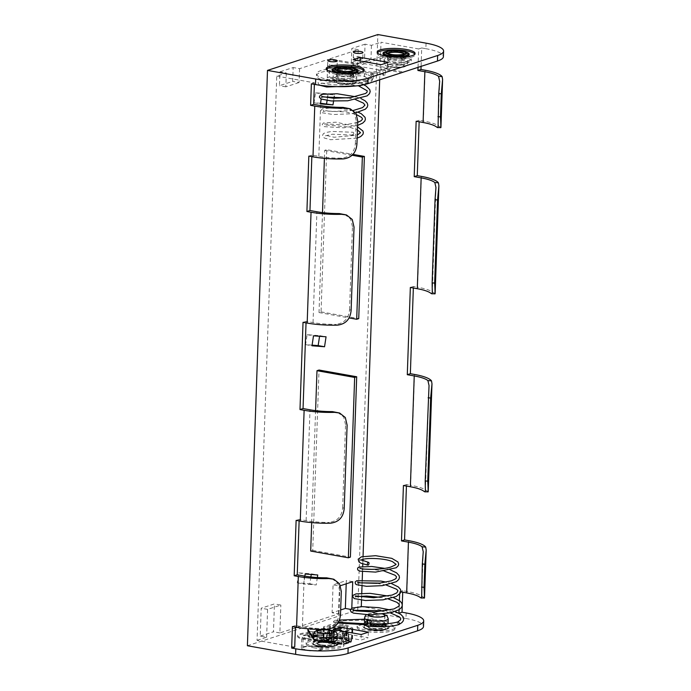 <?xml version="1.0" encoding="UTF-8"?>
<svg xmlns="http://www.w3.org/2000/svg" width="691" height="691" viewBox="0 0 691 691"><rect width="100%" height="100%" fill="white"/><g stroke="black" fill="none" stroke-linecap="round" stroke-linejoin="round"><path stroke-width="0.52" stroke-dasharray="3.46 2.59" d="M320.65 644.729A8.301 1.892 -178 0 1 316.815 642.984A8.301 1.892 -178 0 1 321.151 641.481A8.301 1.892 -178 0 1 329.572 641.827A8.301 1.892 -178 0 1 333.408 643.563A8.301 1.892 -178 0 1 329.071 645.074A8.301 1.892 -178 0 1 320.65 644.729A8.301 1.892 -178 0 1 316.815 642.984A8.301 1.892 -178 0 1 321.151 641.481A8.301 1.892 -178 0 1 329.572 641.827A8.301 1.892 -178 0 1 333.408 643.563A8.301 1.892 -178 0 1 329.071 645.074A8.301 1.892 -178 0 1 320.65 644.729M329.719 637.672A8.301 1.892 2 0 0 321.298 637.327A8.301 1.892 2 0 0 316.962 638.83A8.301 1.892 2 0 0 320.797 640.574A8.301 1.892 2 0 0 329.218 640.92A8.301 1.892 2 0 0 333.554 639.408A8.301 1.892 2 0 0 329.719 637.672A8.301 1.892 2 0 0 321.298 637.327A8.301 1.892 2 0 0 316.962 638.83A8.301 1.892 2 0 0 320.797 640.574A8.301 1.892 2 0 0 329.218 640.92A8.301 1.892 2 0 0 333.554 639.408A8.301 1.892 2 0 0 329.719 637.672M380.551 625.269A8.301 1.892 2 0 0 372.129 624.923A8.301 1.892 2 0 0 367.793 626.426A8.301 1.892 2 0 0 371.628 628.162A8.301 1.892 2 0 0 380.05 628.508A8.301 1.892 2 0 0 384.386 627.005A8.301 1.892 2 0 0 380.551 625.269A8.301 1.892 -178 0 1 384.386 627.005A8.301 1.892 -178 0 1 380.05 628.508A8.301 1.892 -178 0 1 371.628 628.162A8.301 1.892 -178 0 1 367.793 626.426A8.301 1.892 -178 0 1 372.129 624.923A8.301 1.892 -178 0 1 380.551 625.269M371.775 624.008A8.301 1.892 -178 0 1 367.94 622.271A8.301 1.892 -178 0 1 372.276 620.768A8.301 1.892 -178 0 1 380.698 621.114A8.301 1.892 -178 0 1 384.533 622.85A8.301 1.892 -178 0 1 380.197 624.353A8.301 1.892 -178 0 1 371.775 624.008A8.301 1.892 2 0 0 380.197 624.353A8.301 1.892 2 0 0 384.533 622.85A8.301 1.892 2 0 0 380.698 621.114A8.301 1.892 2 0 0 372.276 620.768A8.301 1.892 2 0 0 367.94 622.271A8.301 1.892 2 0 0 371.775 624.008M314.863 647.977A18.977 4.327 -178 0 1 306.096 643.995A18.977 4.327 -178 0 1 316.012 640.557A18.977 4.327 -178 0 1 335.256 641.352A18.977 4.327 -178 0 1 344.023 645.325A18.977 4.327 -178 0 1 334.116 648.763A18.977 4.327 -178 0 1 314.863 647.977M314.915 646.586A18.977 4.327 -178 0 1 306.148 642.613A18.977 4.327 -178 0 1 316.063 639.175A18.977 4.327 -178 0 1 335.308 639.961A18.977 4.327 -178 0 1 344.075 643.934A18.977 4.327 -178 0 1 334.159 647.381A18.977 4.327 -178 0 1 314.915 646.586M386.234 624.785A18.977 4.327 2 0 0 366.99 623.999A18.977 4.327 2 0 0 357.074 627.437A18.977 4.327 2 0 0 365.841 631.41A18.977 4.327 2 0 0 385.094 632.205A18.977 4.327 2 0 0 395.002 628.758A18.977 4.327 2 0 0 386.234 624.785M386.286 623.403A18.977 4.327 2 0 0 367.033 622.608A18.977 4.327 2 0 0 357.126 626.055A18.977 4.327 2 0 0 365.893 630.028A18.977 4.327 2 0 0 385.137 630.814A18.977 4.327 2 0 0 395.053 627.376A18.977 4.327 2 0 0 386.286 623.403M314.992 635.21A4.742 1.08 2 0 0 310.181 635.012A4.742 1.08 2 0 0 307.702 635.875A4.742 1.08 2 0 0 309.896 636.869A4.742 1.08 2 0 0 314.707 637.067A4.742 1.08 2 0 0 317.186 636.204A4.742 1.08 2 0 0 314.992 635.21A4.742 1.08 -178 0 1 317.186 636.204A4.742 1.08 -178 0 1 314.707 637.067A4.742 1.08 -178 0 1 309.896 636.869A4.742 1.08 -178 0 1 307.702 635.875A4.742 1.08 -178 0 1 310.181 635.012A4.742 1.08 -178 0 1 314.992 635.21M337.104 639.538A11.859 2.704 2 0 0 335.506 638.104L316.737 630.097A4.742 1.08 -178 0 1 317.376 630.667A4.742 1.08 -178 0 1 314.897 631.531A4.742 1.08 -178 0 1 310.086 631.332A4.742 1.08 -178 0 1 307.892 630.339A4.742 1.08 -178 0 1 310.371 629.475A4.742 1.08 -178 0 1 315.182 629.674A4.742 1.08 -178 0 1 317.376 630.667A4.742 1.08 -178 0 1 314.897 631.531A4.742 1.08 -178 0 1 310.086 631.332A4.742 1.08 -178 0 1 307.944 630.512M340.68 626.867A4.742 1.08 2 0 0 335.869 626.668A4.742 1.08 2 0 0 333.39 627.532A4.742 1.08 2 0 0 335.584 628.525A4.742 1.08 2 0 0 340.395 628.724A4.742 1.08 2 0 0 342.874 627.86A4.742 1.08 2 0 0 340.68 626.867A4.742 1.08 -178 0 1 342.874 627.86A4.742 1.08 -178 0 1 340.395 628.724A4.742 1.08 -178 0 1 335.584 628.525A4.742 1.08 -178 0 1 333.39 627.532A4.742 1.08 -178 0 1 335.869 626.668A4.742 1.08 -178 0 1 340.68 626.867M335.783 622.98A4.742 1.08 -178 0 1 333.589 621.986A4.742 1.08 -178 0 1 336.068 621.131A4.742 1.08 -178 0 1 340.879 621.33A4.742 1.08 -178 0 1 343.064 622.323A4.742 1.08 -178 0 1 340.594 623.178A4.742 1.08 -178 0 1 335.783 622.98M340.646 72.158A8.301 1.892 -178 0 1 336.811 70.422A8.301 1.892 -178 0 1 337.018 70.024A8.301 1.892 2 0 0 336.811 70.422A8.301 1.892 2 0 0 340.646 72.158A8.301 1.892 2 0 0 349.067 72.512A8.301 1.892 2 0 0 353.403 71A8.301 1.892 -178 0 1 349.067 72.512A8.301 1.892 -178 0 1 340.646 72.158M349.421 73.419A8.301 1.892 2 0 0 341 73.073A8.301 1.892 2 0 0 336.664 74.576A8.301 1.892 2 0 0 340.499 76.312A8.301 1.892 2 0 0 348.92 76.658A8.301 1.892 2 0 0 353.256 75.155A8.301 1.892 2 0 0 349.421 73.419A8.301 1.892 2 0 0 341 73.073A8.301 1.892 2 0 0 336.664 74.576A8.301 1.892 2 0 0 340.499 76.312A8.301 1.892 2 0 0 348.92 76.658A8.301 1.892 2 0 0 353.256 75.155A8.301 1.892 2 0 0 349.421 73.419M387.997 53.457A8.301 1.892 2 0 0 387.789 53.863A8.301 1.892 2 0 0 391.624 55.6A8.301 1.892 2 0 0 400.046 55.945A8.301 1.892 2 0 0 404.382 54.442A8.301 1.892 2 0 0 404.2 54.028A8.301 1.892 2 0 1 404.382 54.442A8.301 1.892 2 0 1 400.046 55.945A8.301 1.892 2 0 1 391.624 55.6A8.301 1.892 2 0 1 387.789 53.863A8.301 1.892 2 0 1 387.997 53.457M391.477 59.754A8.301 1.892 -178 0 1 387.642 58.018A8.301 1.892 -178 0 1 391.978 56.507A8.301 1.892 -178 0 1 400.4 56.861A8.301 1.892 -178 0 1 404.235 58.597A8.301 1.892 -178 0 1 399.899 60.1A8.301 1.892 -178 0 1 391.477 59.754A8.301 1.892 2 0 0 399.899 60.1A8.301 1.892 2 0 0 404.235 58.597A8.301 1.892 2 0 0 400.4 56.861A8.301 1.892 2 0 0 391.978 56.507A8.301 1.892 2 0 0 387.642 58.018A8.301 1.892 2 0 0 391.477 59.754M363.846 70.672A18.977 4.327 -178 0 1 364.071 71.372A18.977 4.327 -178 0 1 354.155 74.818A18.977 4.327 -178 0 1 334.91 74.023A18.977 4.327 -178 0 1 326.143 70.05A18.977 4.327 -178 0 1 326.411 69.368M377.39 52.801A18.977 4.327 2 0 0 377.122 53.492A18.977 4.327 2 0 0 385.889 57.465A18.977 4.327 2 0 0 405.133 58.251A18.977 4.327 2 0 0 415.049 54.814A18.977 4.327 2 0 0 414.825 54.114M329.788 67.07A4.742 1.08 -178 0 1 327.594 66.077A4.742 1.08 -178 0 1 330.073 65.222A4.742 1.08 -178 0 1 334.885 65.42A4.742 1.08 -178 0 1 337.078 66.414A4.742 1.08 -178 0 1 334.599 67.269A4.742 1.08 -178 0 1 329.788 67.07M355.485 58.726A4.742 1.08 -178 0 1 353.291 57.733A4.742 1.08 -178 0 1 355.77 56.878A4.742 1.08 -178 0 1 360.581 57.068A4.742 1.08 -178 0 1 362.775 58.061A4.742 1.08 -178 0 1 360.296 58.925A4.742 1.08 -178 0 1 355.485 58.726M440.798 127.861L440.366 127.438A37.953 8.655 2 0 0 423.35 121.003L419.204 120.26L419.152 121.797M413.348 288L413.399 286.471L417.545 287.214L421.415 176.395M406.429 486.058L406.481 484.521L410.627 485.263L414.496 374.444M424.369 598.294L423.937 597.862A37.953 8.655 -178 0 0 406.921 591.427L402.775 590.693L402.723 592.222M402.283 604.815L402.257 605.679M406.17 612.96L405.971 618.497L357.765 609.885L377.856 34.55M426.071 43.162L425.872 48.698L421.726 47.964L421.087 66.362M356.936 144.022L355.355 143.495C354.561 152.4 349.853 157.298 341.233 158.17A32.261 7.351 2 0 1 318.836 156.365L311.9 155.121L311.84 156.658M306.035 322.861L306.096 321.332L313.032 322.576A32.261 7.351 2 0 0 335.429 324.381L337.674 325.124M299.125 520.919L299.177 519.382L306.113 520.625A32.261 7.351 2 0 0 328.51 522.431L330.756 523.173M340.508 614.446L338.927 613.928C338.132 622.833 333.425 627.722 324.805 628.594A32.261 7.351 -178 0 1 302.408 626.789L295.472 625.554L295.411 627.082M294.72 647.078L257.043 640.35L276.754 76.096L286.316 72.987L279.924 71.838L279.44 85.693L292.69 81.383L293.174 67.537L279.924 71.838M314.37 84.354L314.422 82.825L276.754 76.096M379.687 79.811L381 42.229L418.668 48.957L418.029 67.355M361.514 600.203L361.618 597.361M361.661 596.1L361.756 593.249M362.015 585.942L362.11 583.1M362.127 582.668L362.231 579.827M362.516 571.673L362.697 566.404M362.784 563.899L362.887 560.928M362.939 559.356L363.043 556.41M398.897 613.193L362.248 606.646M400.823 591.885L399.718 591.686L399.631 594.139M399.407 600.557L399.268 604.478M399.225 605.817L399.087 609.687M434.993 294.072L434.561 293.649A37.953 8.655 2 0 0 417.545 287.214M428.075 492.13L427.643 491.698A37.953 8.655 2 0 0 410.627 485.263M344.619 214.34L350.587 218.909L352.453 226.588L354.034 227.106M351.132 310.233L349.551 309.706C348.756 318.611 344.049 323.5 335.429 324.381M349.551 309.706L352.453 226.588M344.213 508.282L342.632 507.755C341.846 516.661 337.13 521.558 328.51 522.431M342.632 507.755L345.535 424.637L347.115 425.155M337.709 412.389L343.669 416.958L345.535 424.637M338.927 613.928L339.739 590.848L341.311 591.366M331.905 578.6L337.864 583.169L339.739 590.848M314.422 82.825L311.365 83.818M418.668 48.957L421.726 47.964M329.262 77.003L366.93 83.732L403.691 72.011L385.509 68.763L385.293 74.766L357.316 69.765L357.523 63.762L329.892 58.83L329.262 77.003L327.223 77.66L364.891 84.397L401.652 72.676L383.462 69.428L380.914 70.249L352.937 65.256L355.485 64.427L327.854 59.486L299.574 68.677L293.174 67.537M320.538 103.261L314.042 102.76L315.545 92.801L328.104 93.777L327.698 96.49M327.508 97.716L327.085 100.523M247.395 645.74L357.765 609.885M260.222 636.1L273.472 631.79L274.448 603.908L261.189 608.218L260.222 636.1L266.614 637.24L257.043 640.35M297.009 627.368L338.495 613.884L332.095 612.744L340.663 609.963M346.208 583.817L346.329 580.561L333.071 584.862L332.095 612.744M365.055 44.181L351.805 48.491L351.322 62.337L364.572 58.035L365.055 44.181L371.456 45.33L381 42.229M310.864 576.976L309.836 583.8L297.277 582.824L298.788 572.856L311.339 573.832L311.244 574.471M312.09 345.146L305.595 344.636L307.106 334.677L319.657 335.653L319.562 336.292M317.35 577.546L316.228 584.94L303.677 583.964L304.861 576.139M310.691 551.055L312.729 550.39L319.026 370.03M311.684 522.612L315.597 410.644M322.507 212.595L319.017 312.539L321.056 311.883L326.722 149.697L353.015 154.387M324.407 158.351L324.684 150.353L326.722 149.697M329.892 58.83L358.197 49.631L357.713 63.477L351.322 62.337M327.223 77.66L327.854 59.486M299.574 68.677L299.091 82.523L292.69 81.383M286.316 72.987L285.832 86.833L299.091 82.523M266.614 637.24L267.59 609.358L280.84 605.057L274.448 603.908M295.385 627.894L279.872 632.93L280.84 605.057M338.495 613.884L339.471 586.011L333.071 584.862M340.456 585.692L339.471 586.011M360.616 606.698L351.745 609.583L351.797 608.192M371.456 45.33L370.972 59.176L357.713 63.477M321.859 94.486L321.168 99.089M323.664 94.071L334.504 94.917L334.271 96.446M333.995 98.269L333.572 101.085M319.017 312.539L349.059 317.912M324.684 150.353L352.185 155.268M312.729 550.39L350.397 557.119M321.056 311.883L358.733 318.611M351.745 609.583L350.484 609.358M279.872 632.93L273.472 631.79M267.59 609.358L261.189 608.218M352.721 581.701L346.329 580.561M340.171 632.731L333.036 635.046L361.022 640.047L368.156 637.733L340.171 632.731L340.24 630.762M405.971 618.497A37.953 8.655 -178 0 1 423.514 626.443M357.523 63.762L360.071 62.933L388.057 67.934L388.247 62.397M358.197 49.631L351.805 48.491M425.872 48.698A37.953 8.655 -178 0 1 443.406 56.653M385.509 68.763L388.057 67.934M285.832 86.833L279.44 85.693M370.972 59.176L364.572 58.035M295.472 625.554L292.414 626.547M399.718 591.686L402.775 590.693M357.316 69.765L355.278 70.43L383.255 75.423L383.462 69.428M355.278 70.43L355.485 64.427M366.93 83.732L364.891 84.397M311.339 573.832L317.739 574.981M309.836 583.8L316.228 584.94M297.277 582.824L303.677 583.964M298.788 572.856L305.18 574.005M315.545 92.801L321.946 93.941M328.104 93.777L334.504 94.917M314.042 102.76L320.434 103.9M319.657 335.653L326.057 336.793M305.595 344.636L311.995 345.776M307.106 334.677L313.498 335.817M348.333 108.176L354.293 112.745L356.159 120.415L357.739 120.942M355.355 143.495L356.159 120.415M299.177 519.382L296.119 520.375M406.481 484.521L403.423 485.514M306.096 321.332L303.029 322.326M311.9 155.121L308.834 156.114M413.399 286.471L410.342 287.465M419.204 120.26L416.146 121.253M385.293 74.766L383.255 75.423M352.937 65.256L353.127 59.711M380.914 70.249L381.112 64.712M360.071 62.933L360.141 60.963M361.212 634.511L361.022 640.047M333.226 629.51L333.036 635.046M368.346 632.187L368.156 637.733M400.331 58.7A8.301 1.892 2 0 0 391.918 58.355A8.301 1.892 2 0 0 387.573 59.867A8.301 1.892 2 0 0 391.417 61.603A8.301 1.892 2 0 0 399.83 61.948A8.301 1.892 2 0 0 404.175 60.445A8.301 1.892 2 0 0 400.331 58.7A8.301 1.892 -178 0 1 404.175 60.445A8.301 1.892 -178 0 1 399.83 61.948A8.301 1.892 -178 0 1 391.417 61.603A8.301 1.892 -178 0 1 387.573 59.867A8.301 1.892 -178 0 1 391.918 58.355A8.301 1.892 -178 0 1 400.331 58.7M349.352 75.267A8.301 1.892 2 0 0 340.939 74.922A8.301 1.892 2 0 0 336.603 76.425A8.301 1.892 2 0 0 340.438 78.161A8.301 1.892 2 0 0 348.86 78.506A8.301 1.892 2 0 0 353.196 77.003A8.301 1.892 2 0 0 349.352 75.267A8.301 1.892 -178 0 1 353.196 77.003A8.301 1.892 -178 0 1 348.86 78.506A8.301 1.892 -178 0 1 340.438 78.161A8.301 1.892 -178 0 1 336.603 76.425A8.301 1.892 -178 0 1 340.939 74.922A8.301 1.892 -178 0 1 349.352 75.267M370.808 73.013L370.747 74.861A28.461 6.487 -178 0 1 373.339 77.703A28.461 6.487 -178 0 1 358.474 82.868A28.461 6.487 -178 0 1 329.598 81.685A28.461 6.487 -178 0 1 316.452 75.716A28.461 6.487 -178 0 1 344.757 70.214L344.826 68.366L382.944 55.988A15.418 3.515 -178 0 1 400.314 55.081A15.418 3.515 -178 0 1 411.344 58.847A15.418 3.515 -178 0 1 408.934 60.627L370.808 73.013A28.461 6.487 -178 0 1 373.408 75.863A28.461 6.487 -178 0 1 358.534 81.02A28.461 6.487 -178 0 1 329.667 79.836A28.461 6.487 -178 0 1 316.513 73.877A28.461 6.487 -178 0 1 344.826 68.366M344.757 70.214L382.883 57.828A15.418 3.515 -178 0 1 400.244 56.921A15.418 3.515 -178 0 1 411.283 60.687A15.418 3.515 -178 0 1 408.865 62.475L408.934 60.627M370.747 74.861L408.865 62.475M398.776 624.612L397.135 623.04L398.379 621.874M368.199 614.869A8.301 1.892 -178 0 1 372.561 613.375A8.301 1.892 -178 0 1 380.957 613.729A8.301 1.892 -178 0 1 382.823 614.161M336.059 629.276A3.792 0.864 -178 0 1 334.306 628.482A3.792 0.864 -178 0 1 336.292 627.799A3.792 0.864 -178 0 1 340.145 627.955A3.792 0.864 -178 0 1 341.898 628.75A3.792 0.864 -178 0 1 339.912 629.441A3.792 0.864 -178 0 1 336.059 629.276M336.094 628.352A3.792 0.864 -178 0 1 334.34 627.558A3.792 0.864 -178 0 1 336.327 626.875A3.792 0.864 -178 0 1 340.171 627.031A3.792 0.864 -178 0 1 341.924 627.825A3.792 0.864 -178 0 1 339.946 628.516A3.792 0.864 -178 0 1 336.094 628.352M332.069 631.28A3.317 0.76 -178 0 1 330.428 631.108A3.317 0.76 -178 0 1 329.27 630.779L324.217 628.395A3.317 0.76 -178 0 1 323.846 628.033A3.317 0.76 -178 0 1 324.364 627.644L330.255 625.735A3.317 0.76 -178 0 1 333.2 625.485L344.135 625.951A3.317 0.76 -178 0 1 346.934 626.452L351.987 628.836A3.317 0.76 2 0 1 352.358 629.207A3.317 0.76 2 0 1 351.84 629.587L345.949 631.505A3.317 0.76 -178 0 1 343.004 631.755L332.069 631.28L331.732 640.885A3.317 0.76 -178 0 1 330.099 640.712A3.317 0.76 -178 0 1 328.933 640.384L328.536 642.069A0.95 0.812 115.3 0 0 329.339 642.924L329.97 642.863A0.95 0.812 115.3 0 0 330.842 641.87L331.265 641.835A1.425 1.227 -64.7 0 1 329.961 643.33L329.322 643.381A1.425 1.227 115.3 0 1 328.113 642.103L328.596 640.22M331.732 640.885L332.449 641.023L331.715 640.989A3.792 0.864 -178 0 1 329.84 640.79A3.792 0.864 -178 0 1 328.519 640.419L328.173 640.255M330.212 630.27A3.792 0.864 -178 0 1 328.881 629.89L323.829 627.506A3.792 0.864 -178 0 1 323.405 627.091A3.792 0.864 -178 0 1 324.001 626.651L329.883 624.742A3.792 0.864 -178 0 1 333.252 624.448L344.187 624.923A3.792 0.864 -178 0 1 347.383 625.493L352.436 627.877A3.792 0.864 2 0 1 352.868 628.3A3.792 0.864 2 0 1 352.272 628.741L346.381 630.65A3.792 0.864 -178 0 1 343.021 630.935L332.077 630.468A3.792 0.864 -178 0 1 330.212 630.27M338.331 622.315L337.934 622.297A4.742 1.08 -178 0 1 335.809 622.055A4.742 1.08 -178 0 1 333.615 621.062A4.742 1.08 -178 0 1 337.027 620.147L339.376 620.069M388.083 622.971A11.859 2.704 2 0 0 382.607 620.492A11.859 2.704 2 0 0 372.898 619.853L336.992 621.071A4.742 1.08 -178 0 1 340.879 621.33A4.742 1.08 -178 0 1 343.064 622.323A4.742 1.08 -178 0 1 337.899 623.222M364.649 624.655L375.17 625.217A11.859 2.704 2 0 0 387.686 623.636M370.419 622.746L369.927 622.781L369.141 620.311L370.039 620.008M364.736 621.883A11.859 2.704 2 0 0 369.892 623.705A11.859 2.704 2 0 0 375.204 624.293L364.105 623.697M364.485 619.214L372.924 618.929A11.859 2.704 2 0 0 364.416 621.226M332.466 640.911L332.406 642.76L341.872 643.166L341.941 641.326L342.676 641.352A3.317 0.76 -178 0 0 345.621 641.101L345.949 642.82L351.045 641.162L351.503 639.192A3.317 0.76 2 0 0 352.021 638.804A3.317 0.76 2 0 0 351.65 638.441L351.244 640.125L346.873 638.061L346.597 636.057A3.317 0.76 -178 0 0 343.798 635.556L343.064 635.521L343.004 637.37L333.528 636.964L333.598 635.115L332.863 635.081A3.317 0.76 -178 0 0 329.918 635.331L329.46 637.309L324.364 638.968L324.027 637.249A3.317 0.76 -178 0 0 323.509 637.629A3.317 0.76 -178 0 0 323.88 638L324.157 640.004A0.95 0.812 115.3 0 0 324.969 640.859L325.599 640.799A0.95 0.812 115.3 0 0 326.472 639.806L327.396 632.36L330.462 633.802L330.842 641.87L326.895 639.771A1.425 1.227 -64.7 0 1 325.582 641.265L329.961 643.33M330.462 633.802L331.265 641.835L326.895 639.771L327.819 632.325L330.885 633.768M329.46 637.309A0.95 0.786 -108 0 0 330.229 638.372L330.825 638.484A0.95 0.786 -108 0 0 331.654 637.698L331.162 630.192L327.594 631.349L326.955 639.425A1.425 1.175 72 0 1 325.711 640.6L325.115 640.488A1.425 1.175 -108 0 1 323.958 638.89L324.425 637.119M327.594 631.349L326.955 639.425L332.06 637.776A1.425 1.175 72 0 1 330.808 638.942L325.711 640.6M331.162 630.192L327.992 631.427M331.559 630.27L332.06 637.776L326.558 639.356A0.95 0.786 -108 0 1 325.729 640.134L325.124 640.03A0.95 0.786 -108 0 1 324.364 638.968M343.004 637.37L341.734 630.14L335.109 629.855L333.399 638.76L333.598 635.115M335.109 629.855L333.39 637.655L342.866 638.069L342.883 639.132L333.408 638.717M341.734 630.14L335.083 629.967M341.717 630.252L342.866 638.069L333.416 637.551L333.416 638.285L333.528 636.964M351.244 640.125A0.95 0.812 -64.7 0 1 350.372 641.118L349.741 641.17A0.95 0.812 -64.7 0 1 348.929 640.324L348.549 632.256L345.483 630.814L344.135 638.294A1.425 1.227 115.3 0 0 345.353 639.572L345.984 639.52A1.425 1.227 -64.7 0 0 347.288 638.026L346.934 636.212M345.483 630.814L344.135 638.294L348.514 640.358A1.425 1.227 115.3 0 0 349.724 641.637L345.353 639.572M348.549 632.256L345.068 630.848M348.126 632.291L348.929 640.324L344.559 638.259A0.95 0.812 -64.7 0 0 345.37 639.106L346.001 639.054A0.95 0.812 -64.7 0 0 346.873 638.061M332.406 642.76L334.211 634.476L340.836 634.761L341.872 644.34L341.941 641.326M334.211 634.476L340.862 634.658L342.01 642.475L332.535 642.06L332.423 643.77L341.898 644.176M334.228 634.373L332.518 642.172L341.993 642.578L341.881 643.874L341.872 643.166M343.064 635.521L343.824 635.444A3.792 0.864 -178 0 1 347.02 636.014L347.357 636.178M329.521 635.461L329.521 635.262A3.792 0.864 -178 0 1 332.881 634.977L333.615 635.003M324.226 638.156L323.466 638.035A3.792 0.864 -178 0 1 323.034 637.612A3.792 0.864 -178 0 1 323.63 637.171L324.027 637.05M346.01 640.972L346.018 641.17A3.792 0.864 -178 0 1 342.65 641.464L341.915 641.429M345.949 642.82A0.95 0.786 72 0 1 345.111 643.597L344.515 643.494A0.95 0.786 72 0 1 343.747 642.431L344.783 634.424L348.35 633.267L348.445 640.704A1.425 1.175 -108 0 0 349.594 642.302L350.199 642.405A1.425 1.175 72 0 0 351.443 641.239L351.106 639.322M344.783 634.424L347.953 633.198L348.445 640.704L343.349 642.354A1.425 1.175 -108 0 0 344.498 643.952L349.594 642.302M344.386 634.355L343.349 642.354L348.843 640.773A0.95 0.786 72 0 0 349.611 641.835L350.216 641.948A0.95 0.786 72 0 0 351.045 641.162M344.498 643.952L345.103 644.064A1.425 1.175 72 0 0 346.346 642.889L346.407 641.049M349.724 641.637L350.354 641.585A1.425 1.227 -64.7 0 0 351.667 640.091L352.073 638.398A3.792 0.864 2 0 1 352.496 638.821A3.792 0.864 2 0 1 351.9 639.261L351.512 639.391M332.423 643.77L332.449 641.023M325.582 641.265L324.951 641.317A1.425 1.227 115.3 0 1 323.733 640.039L323.803 638.19M330.808 638.942L330.212 638.838A1.425 1.175 -108 0 1 329.054 637.24L329.123 635.392M342.883 639.132L343.09 635.418M366.783 83.412L368.035 82.238L366.878 80.64L365.634 81.814L366.783 83.412L367.379 83.335L363.457 84.794M349.162 80.804A8.301 1.892 2 0 0 340.741 80.458A8.301 1.892 2 0 0 336.405 81.961A8.301 1.892 2 0 0 340.24 83.697A8.301 1.892 2 0 0 348.661 84.052A8.301 1.892 2 0 0 352.997 82.54A8.301 1.892 2 0 0 349.162 80.804M352.712 135.056A1.425 0.7 94.7 0 0 352.833 135.099A1.425 0.7 94.7 0 0 353.662 133.942A1.425 0.7 94.7 0 0 353.256 132.318A1.425 0.7 94.7 0 0 353.136 132.275A1.425 0.7 94.7 0 0 352.315 133.432A1.425 0.7 94.7 0 0 352.712 135.056M351.27 74.645C350.069 74.783 349.732 75.5 350.268 76.796L351.149 77.418L352.056 77.116L351.27 74.645A11.859 2.704 -178 0 1 356.746 77.124A11.859 2.704 -178 0 1 350.553 79.275A11.859 2.704 -178 0 1 338.521 78.783A11.859 2.704 -178 0 1 333.045 76.295A11.859 2.704 -178 0 1 339.238 74.144A11.859 2.704 -178 0 1 351.27 74.645L354.233 73.557A1.425 1.175 -108 0 0 355.114 76.26A1.425 1.175 -108 0 0 354.233 73.557L365.98 73.807A1.425 1.088 -71.7 0 1 365.081 76.511A1.425 1.088 -71.7 0 1 365.98 73.807L371.041 76.381L372.345 79.059C372.907 80.355 371.214 81.797 367.275 83.378M351.149 77.418L352.056 77.116A11.859 2.704 2 0 1 356.668 79.439C356.504 81.737 355.036 83.153 352.246 83.689L339.644 83.784C335.213 83.196 332.984 81.478 332.967 78.61A11.859 2.704 2 0 0 338.443 81.089A11.859 2.704 2 0 0 350.475 81.59A11.859 2.704 2 0 0 356.668 79.439L356.746 77.124M366.878 80.64L358.594 83.093C347.21 85.097 336.681 85.451 327.007 84.172C319.864 82.989 320.555 82.246 320.65 82.497L320.607 83.49L336.888 82.298L358.715 85.969M318.931 630.097L335.541 637.18A11.859 2.704 2 0 0 331.663 636.126A11.859 2.704 2 0 0 319.631 635.634A11.859 2.704 2 0 0 313.438 637.784M310.371 637.629A3.792 0.864 -178 0 1 308.618 636.834A3.792 0.864 -178 0 1 310.596 636.143A3.792 0.864 -178 0 1 314.448 636.299A3.792 0.864 -178 0 1 316.202 637.093A3.792 0.864 -178 0 1 314.224 637.784A3.792 0.864 -178 0 1 310.371 637.629M310.406 636.705A3.792 0.864 -178 0 1 308.652 635.91A3.792 0.864 -178 0 1 310.63 635.219A3.792 0.864 -178 0 1 314.483 635.375A3.792 0.864 -178 0 1 316.236 636.169A3.792 0.864 -178 0 1 314.25 636.86A3.792 0.864 -178 0 1 310.406 636.705M308.739 628.845A4.742 1.08 -178 0 1 315.217 628.75A4.742 1.08 -178 0 1 316.772 629.173L317.126 629.328M317.739 646.638A10.676 2.436 -178 0 1 322.671 648.875A10.676 2.436 -178 0 1 317.1 650.81A10.676 2.436 -178 0 1 306.268 650.369A10.676 2.436 -178 0 1 301.336 648.132A10.676 2.436 -178 0 1 306.916 646.197A10.676 2.436 -178 0 1 317.739 646.638M318.145 635.098A10.676 2.436 -178 0 1 323.077 637.335A10.676 2.436 -178 0 1 317.497 639.27A10.676 2.436 -178 0 1 306.674 638.83A10.676 2.436 -178 0 1 301.742 636.592A10.676 2.436 -178 0 1 307.314 634.658A10.676 2.436 -178 0 1 318.145 635.098M307.435 638.579A9.251 2.108 -178 0 1 303.168 636.644A9.251 2.108 -178 0 1 307.996 634.96A9.251 2.108 -178 0 1 317.376 635.349A9.251 2.108 -178 0 1 321.652 637.283A9.251 2.108 -178 0 1 316.824 638.968A9.251 2.108 -178 0 1 307.435 638.579M307.037 650.119A9.251 2.108 -178 0 1 302.762 648.184A9.251 2.108 -178 0 1 307.59 646.5A9.251 2.108 -178 0 1 316.979 646.888A9.251 2.108 -178 0 1 321.255 648.823A9.251 2.108 -178 0 1 316.418 650.507A9.251 2.108 -178 0 1 307.037 650.119M320.365 634.381A14.805 3.377 -178 0 1 327.197 637.482A14.805 3.377 -178 0 1 319.467 640.168A14.805 3.377 -178 0 1 304.455 639.546A14.805 3.377 -178 0 1 297.614 636.446A14.805 3.377 -178 0 1 305.344 633.759A14.805 3.377 -178 0 1 320.365 634.381M320.391 633.457A14.805 3.377 -178 0 1 327.232 636.558A14.805 3.377 -178 0 1 319.501 639.244A14.805 3.377 -178 0 1 304.489 638.622A14.805 3.377 -178 0 1 297.648 635.521A14.805 3.377 -178 0 1 305.379 632.844A14.805 3.377 -178 0 1 320.391 633.457M320.633 645.187A8.301 1.892 -178 0 1 316.798 643.451A8.301 1.892 -178 0 1 316.815 643.356A8.301 1.892 -178 0 1 329.555 642.284A8.301 1.892 -178 0 1 333.382 643.934A8.301 1.892 -178 0 1 333.39 644.029A8.301 1.892 -178 0 1 329.054 645.532A8.301 1.892 -178 0 1 320.633 645.187M332.121 641.455A13.077 2.98 -178 0 1 338.158 644.193A13.077 2.98 -178 0 1 331.335 646.569A13.077 2.98 -178 0 1 318.067 646.016A13.077 2.98 -178 0 1 312.03 643.278A13.077 2.98 -178 0 1 318.862 640.911A13.077 2.98 -178 0 1 332.121 641.455M332.138 640.998A13.077 2.98 -178 0 1 338.175 643.736A13.077 2.98 -178 0 1 331.352 646.102A13.077 2.98 -178 0 1 318.085 645.558A13.077 2.98 -178 0 1 312.047 642.82A13.077 2.98 -178 0 1 318.871 640.445A13.077 2.98 -178 0 1 332.138 640.998M331.464 641.671A11.859 2.704 -178 0 1 336.932 644.28A11.859 2.704 -178 0 1 318.724 645.809A11.859 2.704 -178 0 1 313.256 643.451A11.859 2.704 -178 0 1 319.19 641.196A11.859 2.704 -178 0 1 331.464 641.671M387.806 53.345A8.301 1.892 2 0 0 387.806 53.397A8.301 1.892 2 0 0 387.806 53.492A8.301 1.892 2 0 0 391.642 55.142A8.301 1.892 2 0 0 404.382 54.071A8.301 1.892 2 0 0 404.399 53.976A8.301 1.892 2 0 0 404.39 53.924M407.94 53.976A11.859 2.704 2 0 0 402.473 51.618A11.859 2.704 2 0 0 384.265 53.147M406.403 52.196A13.077 2.98 2 0 0 403.121 51.41A13.077 2.98 2 0 0 385.932 51.48M392.229 56.869A13.077 2.98 2 0 0 399.744 57.137M409.15 54.606A13.077 2.98 2 0 0 403.112 51.868A13.077 2.98 2 0 0 389.845 51.324A13.077 2.98 2 0 0 383.021 53.691M371.611 628.629A8.301 1.892 -178 0 1 367.776 626.884A8.301 1.892 -178 0 1 367.793 626.797A8.301 1.892 -178 0 1 380.534 625.726A8.301 1.892 -178 0 1 384.36 627.376A8.301 1.892 -178 0 1 384.369 627.463A8.301 1.892 -178 0 1 380.033 628.974A8.301 1.892 -178 0 1 371.611 628.629M383.099 624.897A13.077 2.98 -178 0 1 389.137 627.635A13.077 2.98 -178 0 1 382.313 630.002A13.077 2.98 -178 0 1 369.046 629.458A13.077 2.98 -178 0 1 363.008 626.72A13.077 2.98 -178 0 1 369.84 624.353A13.077 2.98 -178 0 1 383.099 624.897M383.116 624.431A13.077 2.98 -178 0 1 389.154 627.169A13.077 2.98 -178 0 1 382.322 629.544A13.077 2.98 -178 0 1 369.063 629A13.077 2.98 -178 0 1 363.025 626.262A13.077 2.98 -178 0 1 369.849 623.887A13.077 2.98 -178 0 1 383.116 624.431M382.443 625.105A11.859 2.704 -178 0 1 387.91 627.722A11.859 2.704 -178 0 1 369.702 629.251A11.859 2.704 -178 0 1 364.226 626.892A11.859 2.704 -178 0 1 370.169 624.638A11.859 2.704 -178 0 1 382.443 625.105M336.828 69.903A8.301 1.892 2 0 0 336.828 69.964A8.301 1.892 2 0 0 336.828 70.05A8.301 1.892 2 0 0 340.663 71.7A8.301 1.892 2 0 0 353.403 70.629A8.301 1.892 2 0 0 353.421 70.542A8.301 1.892 2 0 0 353.412 70.482M355.424 68.754A13.077 2.98 2 0 0 352.142 67.968A13.077 2.98 2 0 0 334.954 68.046M341.25 73.436A13.077 2.98 2 0 0 348.765 73.695M358.171 71.164A13.077 2.98 2 0 0 352.134 68.426A13.077 2.98 2 0 0 338.866 67.882A13.077 2.98 2 0 0 332.043 70.257M356.962 70.534A11.859 2.704 2 0 0 351.494 68.184A11.859 2.704 2 0 0 333.287 69.705M400.141 64.246A8.301 1.892 2 0 0 391.719 63.9A8.301 1.892 2 0 0 387.383 65.403A8.301 1.892 2 0 0 391.218 67.139A8.301 1.892 2 0 0 399.64 67.485A8.301 1.892 2 0 0 403.976 65.982A8.301 1.892 2 0 0 400.141 64.246M402.248 58.079A11.859 2.704 -178 0 1 407.725 60.566A11.859 2.704 -178 0 1 401.531 62.717A11.859 2.704 -178 0 1 389.499 62.225A11.859 2.704 -178 0 1 384.023 59.737A11.859 2.704 -178 0 1 390.216 57.586A11.859 2.704 -178 0 1 402.248 58.079M406.921 591.427L408.692 540.656M423.35 121.003L425.12 70.223M313.032 322.576L316.901 211.757M306.113 520.625L309.991 409.806M302.408 626.789L304.187 576.018M318.836 156.365L320.607 105.585M423.937 597.862L420.327 597.56M324.805 628.594L327.05 629.337M427.643 491.698L424.032 491.396M341.233 158.17L343.479 158.913M434.561 293.649L430.951 293.347M440.366 127.438L436.755 127.135M382.883 57.828L382.944 55.988M370.799 623.532L370.557 626.366M367.681 623.032A1.425 1.175 72 0 1 365.323 622.306A1.425 1.175 72 0 1 366.083 621.166M328.519 640.419L328.881 629.89M337.908 623.032L337.934 622.297M364.528 617.996A11.859 2.704 -178 0 1 370.721 615.845A11.859 2.704 -178 0 1 382.754 616.337A11.859 2.704 -178 0 1 388.23 618.816M375.17 625.217L375.204 624.293M383.021 614.135A8.542 1.943 2 0 0 381.078 613.686A8.542 1.943 2 0 0 372.44 613.323A8.542 1.943 2 0 0 367.957 614.869M372.898 619.853L372.924 618.929M336.992 621.071L337.027 620.147M346.018 641.17L346.381 630.65M346.346 642.889L351.443 641.239M351.9 639.261L352.272 628.741M342.65 641.464L343.021 630.935M331.715 640.989L332.077 630.468M332.38 642.872L341.855 643.278M323.466 638.035L323.829 627.506M323.733 640.039L328.113 642.103M323.63 637.171L324.001 626.651M329.521 635.262L329.883 624.742M329.054 637.24L323.958 638.89M332.881 634.977L333.252 624.448M343.824 635.444L344.187 624.923M343.021 637.257L333.554 636.852M347.02 636.014L347.383 625.493M352.073 638.398L352.436 627.877M351.667 640.091L347.288 638.026M345.621 641.101L345.949 631.505M351.503 639.192L351.84 629.587M351.65 638.441L351.987 628.836M346.597 636.057L346.934 626.452M343.798 635.556L344.135 625.951M332.863 635.081L333.2 625.485M329.918 635.331L330.255 625.735M324.027 637.249L324.364 627.644M323.88 638L324.217 628.395M328.933 640.384L329.27 630.779M324.157 640.004L328.536 642.069M342.676 641.352L343.004 631.755M345.103 644.064L350.199 642.405M345.111 643.597L350.216 641.948M344.515 643.494L349.611 641.835M332.397 643.934L341.872 644.34L332.38 643.969M332.414 643.468L341.881 643.874L332.406 643.494M332.44 643.304L341.915 643.718M324.951 641.317L329.322 643.381M324.969 640.859L329.339 642.924M325.599 640.799L329.97 642.863M330.212 638.838L325.115 640.488M330.229 638.372L325.124 640.03M330.825 638.484L325.729 640.134M342.909 638.968L333.442 638.562M342.926 638.51L333.459 638.095M342.9 638.665L333.425 638.259L342.891 638.691M350.354 641.585L345.984 639.52M350.372 641.118L346.001 639.054M349.741 641.17L345.37 639.106M349.292 80.761A8.542 1.943 -178 0 1 351.9 83.542A8.542 1.943 -178 0 1 340.11 83.741A8.542 1.943 -178 0 1 337.51 80.968A8.542 1.943 -178 0 1 349.292 80.761M350.268 76.796A11.859 2.704 2 0 0 332.967 78.61L333.045 76.295M313.55 634.554A11.859 2.704 -178 0 1 319.743 632.403A11.859 2.704 -178 0 1 331.775 632.896A11.859 2.704 -178 0 1 337.251 635.383M335.506 638.104L335.541 637.18M316.737 630.097L316.772 629.173M319.976 646.31A9.467 2.159 2 0 0 333.036 646.085A9.467 2.159 2 0 0 330.151 643.01A9.467 2.159 2 0 0 317.091 643.235A9.467 2.159 2 0 0 319.976 646.31M330.808 642.794A10.693 2.436 -178 0 1 334.081 646.275A10.693 2.436 -178 0 1 319.311 646.526A10.693 2.436 -178 0 1 316.046 643.053A10.693 2.436 -178 0 1 330.808 642.794M370.955 629.751A9.467 2.159 2 0 0 384.015 629.527A9.467 2.159 2 0 0 381.13 626.452A9.467 2.159 2 0 0 368.07 626.677A9.467 2.159 2 0 0 370.955 629.751M381.786 626.236A10.693 2.436 -178 0 1 385.051 629.708A10.693 2.436 -178 0 1 370.29 629.967A10.693 2.436 -178 0 1 367.025 626.487A10.693 2.436 -178 0 1 381.786 626.236M389.422 64.531A11.859 2.704 2 0 0 401.454 65.023A11.859 2.704 2 0 0 407.647 62.872A11.859 2.704 2 0 0 402.162 60.393A11.859 2.704 2 0 0 390.139 59.892A11.859 2.704 2 0 0 383.946 62.043A11.859 2.704 2 0 0 389.422 64.531M400.27 64.203A8.542 1.943 -178 0 1 402.879 66.975A8.542 1.943 -178 0 1 391.089 67.182A8.542 1.943 -178 0 1 388.489 64.41A8.542 1.943 -178 0 1 400.27 64.203M317.221 631.444L316.798 643.451M368.199 614.886L367.776 626.884M306.148 642.613L306.096 643.995M357.126 626.055L357.074 627.437M307.892 630.339L307.702 635.875L307.892 630.339M333.589 621.986L333.615 621.062M336.405 81.961L336.828 69.964M387.383 65.403L387.806 53.397M326.143 70.05L326.187 68.668M377.122 53.492L377.165 52.101M327.594 66.077L327.793 60.54M353.291 57.733L353.481 52.196M432.29 292.63L435.961 187.477M425.371 490.679L429.042 385.526M421.665 596.851L423.238 551.738M438.094 126.418L439.666 81.313M362.775 58.061L362.965 52.525M337.078 66.414L337.277 60.868M415.049 54.814L415.092 53.432M364.071 71.372L364.114 69.99M403.976 65.982L404.399 53.976M352.997 82.54L353.421 70.542M343.064 622.323L342.874 627.86L343.064 622.323M317.376 630.667L317.186 636.204L317.376 630.667M395.053 627.376L395.002 628.758M344.075 643.934L344.023 645.325M384.792 615.465L384.369 627.463M333.813 632.023L333.39 644.029M316.452 75.716L316.513 73.877M373.339 77.703L373.408 75.863M411.283 60.687L411.344 58.847M334.34 627.558L334.306 628.482M366.904 623.334L366.601 624.025L368.795 623.282M383.488 614.083L373.555 613.15L368.873 613.755L366.351 614.817M395.192 611.509L390.406 609.972M393.473 597.611L388.394 596.057M391.754 583.705L386.329 582.15M390.657 570.023L384.766 568.365M390.337 612.9L383.211 611.259M354.155 610.343L352.894 610.835L352.928 609.764M388.325 598.976L380.378 597.309M356.919 596.601L355.252 597.128L355.286 595.918M386.252 585.052L376.992 583.351M360.348 582.833L357.532 583.454L357.593 582.021M384.654 571.25L372.268 569.367M365.28 569.125L359.864 569.773L359.907 568.149M323.034 637.612L323.405 627.091M352.021 638.804L352.358 629.207M323.509 637.629L323.846 628.033M352.496 638.821L352.868 628.3M345.586 644.029L350.683 642.371M345.44 643.58L350.536 641.922M324.39 641.222L328.769 643.286M324.597 640.79L328.968 642.855M331.153 638.458L326.048 640.116M331.3 638.907L326.195 640.566M342.866 639.166L333.399 638.76M349.37 641.11L344.99 639.045M349.171 641.542L344.792 639.469M341.924 627.825L341.898 628.75M351.641 77.383L355.114 76.26C357.273 75.699 360.097 75.656 363.587 76.148L369.504 78.947L366.394 80.674M319.639 85.218L317.946 82.911L319.7 80.752L331.214 79.31L349.404 80.856L363.587 84.768M355.917 96.792L360.901 98.511M355.675 112.875L350.389 113.799L333.226 114.551L322.274 112.771L320.762 110.733L322.429 108.781L332.259 107.805L347.737 109.377L358.206 112.262M357.584 125.425L343.634 127.835L323.69 126.6L322.17 124.665L323.431 122.955L336.085 122.212L357.532 126.816M357.135 138.148L330.583 139.712L324.26 137.993L322.438 135.635L323.362 133.691L325.47 132.612L331.74 131.42L353.136 132.275M352.833 135.099L332.354 134.218L325.159 135.877L325.185 135.194L334.133 137.259L357.247 135.091M321.98 96.291L321.937 97.509L323.647 96.965M348.022 97.906L355.787 99.703M353.386 110.448L330.782 111.553L323.371 110.128L323.31 111.493L325.375 110.975L346.07 111.959L356.66 114.706M357.688 122.393L345.051 124.864L324.684 123.914L324.632 125.529L327.111 125.028L349.188 127.058L357.428 129.908M308.652 635.91L308.618 636.834M322.671 648.875L323.077 637.335M302.762 648.184L303.168 636.644M327.197 637.482L327.232 636.558M297.614 636.446L297.648 635.521M321.255 648.823L321.652 637.283M301.336 648.132L301.742 636.592M316.236 636.169L316.202 637.093M338.158 644.193L338.175 643.736M333.382 643.934L329.978 643.019C323.319 642.276 318.897 642.466 316.703 643.571L316.815 643.356M336.932 644.28L335.55 645.809C332.069 647.268 326.601 647.51 319.147 646.543C314.725 645.446 312.764 644.418 313.256 643.451M312.03 643.278L312.047 642.82M389.137 627.635L389.154 627.169M384.36 627.376L380.957 626.461C374.297 625.718 369.875 625.899 367.681 627.013L367.793 626.797M387.91 627.722L386.528 629.251C383.047 630.71 377.58 630.952 370.126 629.976C365.703 628.888 363.742 627.86 364.226 626.892M363.008 626.72L363.025 626.262M407.725 60.566L407.647 62.872C407.483 65.179 406.014 66.595 403.224 67.131L390.622 67.217C386.191 66.638 383.963 64.911 383.946 62.043L384.023 59.737"/><path stroke-width="1.04" d="M337.018 70.024A8.301 1.892 -178 0 1 349.568 69.264A8.301 1.892 -178 0 1 353.222 70.586A8.301 1.892 2 0 0 349.568 69.264A8.301 1.892 2 0 0 337.018 70.024M400.547 52.706A8.301 1.892 2 0 0 387.997 53.457A8.301 1.892 2 0 1 400.547 52.706A8.301 1.892 2 0 1 404.2 54.028A8.301 1.892 2 0 0 400.547 52.706M334.962 72.641A18.977 4.327 -178 0 1 326.187 68.668A18.977 4.327 -178 0 1 336.102 65.222A18.977 4.327 -178 0 1 355.347 66.016A18.977 4.327 -178 0 1 364.114 69.99A18.977 4.327 -178 0 1 354.207 73.427A18.977 4.327 -178 0 1 334.962 72.641M326.411 69.368A18.977 4.327 -178 0 1 355.304 67.398A18.977 4.327 -178 0 1 363.846 70.672M406.325 49.458A18.977 4.327 2 0 0 387.081 48.664A18.977 4.327 2 0 0 377.165 52.101A18.977 4.327 2 0 0 385.932 56.075A18.977 4.327 2 0 0 405.185 56.869A18.977 4.327 2 0 0 415.092 53.432A18.977 4.327 2 0 0 406.325 49.458M414.825 54.114A18.977 4.327 2 0 0 406.282 50.84A18.977 4.327 2 0 0 377.39 52.801M335.083 59.875A4.742 1.08 2 0 0 330.272 59.685A4.742 1.08 2 0 0 327.793 60.54A4.742 1.08 2 0 0 329.987 61.534A4.742 1.08 2 0 0 334.798 61.732A4.742 1.08 2 0 0 337.277 60.868A4.742 1.08 2 0 0 335.083 59.875M360.771 51.531A4.742 1.08 2 0 0 355.96 51.333A4.742 1.08 2 0 0 353.481 52.196A4.742 1.08 2 0 0 355.675 53.19A4.742 1.08 2 0 0 360.486 53.388A4.742 1.08 2 0 0 362.965 52.525A4.742 1.08 2 0 0 360.771 51.531M315.502 84.552L315.701 79.016L267.486 70.404L377.856 34.55L426.071 43.162A37.953 8.655 2 0 1 443.605 51.108L443.406 56.653A37.953 8.655 -178 0 1 437.463 61.041L367.88 83.646A37.953 8.655 -178 0 1 315.502 84.552L311.365 83.818L310.613 105.343L314.75 106.086A37.953 8.655 -178 0 0 345.25 108.133L343.004 107.39L350.242 108.807L345.25 108.133M315.701 79.016A37.953 8.655 2 0 0 368.07 78.109L437.653 55.496A37.953 8.655 2 0 0 443.605 51.108M388.247 62.397L381.112 64.712L353.127 59.711L360.261 57.396L388.247 62.397M350.242 108.807L355.951 113.324L357.739 120.942L356.936 144.022C356.176 152.806 351.693 157.773 343.479 158.913A37.953 8.655 2 0 1 312.98 156.857L308.834 156.114L306.908 211.506L311.045 212.249A37.953 8.655 2 0 0 341.544 214.305L339.298 213.562L346.528 214.97L341.544 214.305M267.486 70.404L247.395 645.74L295.61 654.351L295.8 648.814L291.662 648.072L292.414 626.547L296.551 627.29L298.322 576.51A37.953 8.655 2 0 0 328.821 578.566L326.575 577.823L333.813 579.231L328.821 578.566M306.035 322.861L303.047 408.562L309.991 409.806A32.261 7.351 2 0 0 332.38 411.611L339.618 413.019L345.327 417.537L347.115 425.155L344.213 508.282C343.462 517.067 338.979 522.033 330.756 523.173A37.953 8.655 2 0 1 300.257 521.118L296.119 520.375L294.185 575.767L298.322 576.51M303.047 408.562L299.989 409.556L304.126 410.299A37.953 8.655 2 0 0 334.625 412.354L332.38 411.611M299.989 409.556L303.029 322.326L307.175 323.068A37.953 8.655 2 0 0 337.674 325.124C345.889 323.984 350.372 319.017 351.132 310.233L354.034 227.106L352.246 219.488L346.528 214.97M419.152 121.797L417.269 175.652L421.415 176.395A37.953 8.655 2 0 1 438.431 182.83L438.897 185.775L437.567 199.967L435.036 199.759L435.961 187.477L434.82 182.528A32.261 7.351 2 0 0 421.156 177.889L414.211 176.646L416.146 121.253L423.091 122.497L424.861 71.717L417.917 70.482L420.974 69.489L421.087 66.362M406.429 486.058L404.555 539.913L401.488 540.906L403.423 485.514L410.368 486.758A32.261 7.351 2 0 1 424.032 491.396L424.853 491.854L425.371 490.679L425.215 480.927L429.042 385.526L427.902 380.577L431.512 380.879A37.953 8.655 2 0 0 414.496 374.444L410.359 373.701L413.348 288M404.555 539.913L408.692 540.656A37.953 8.655 2 0 1 425.708 547.091L426.183 550.036L424.844 564.227L422.313 564.02L423.238 551.738L422.106 546.788A32.261 7.351 2 0 0 408.433 542.15L401.488 540.906M402.723 592.222L402.283 604.815M402.257 605.679L402.024 612.217L406.17 612.96A37.953 8.655 2 0 1 423.704 620.907L423.514 626.443A37.953 8.655 -178 0 1 417.563 630.831L417.761 625.295A37.953 8.655 2 0 0 423.704 620.907M424.861 71.717A32.261 7.351 -178 0 1 438.526 76.356L442.136 76.658A37.953 8.655 -178 0 0 425.12 70.223L420.974 69.489M311.84 156.658L309.965 210.513L316.901 211.757A32.261 7.351 2 0 0 339.298 213.562M299.125 520.919L297.242 574.774L304.187 576.018A32.261 7.351 2 0 0 326.575 577.823M295.411 627.082L294.72 647.078L291.662 648.072M314.37 84.354L313.671 104.35L310.613 105.343M343.004 107.39A32.261 7.351 -178 0 1 320.607 105.585L313.671 104.35M418.029 67.355L417.917 70.482M362.248 606.646L361.298 606.482L361.514 600.203M361.618 597.361L361.661 596.1M361.756 593.249L362.015 585.942M362.11 583.1L362.127 582.668M362.231 579.827L362.516 571.673M362.697 566.404L362.784 563.899M362.887 560.928L362.939 559.356M363.043 556.41L379.687 79.811M399.087 609.687L398.897 613.193M399.631 594.139L399.407 600.557M399.268 604.478L399.225 605.817M422.313 564.02L421.665 596.851L421.147 598.026L420.327 597.56A32.261 7.351 -178 0 0 406.662 592.921L400.823 591.885M410.359 373.701L407.293 374.695L414.237 375.939A32.261 7.351 2 0 1 427.902 380.577M407.293 374.695L410.342 287.465L417.286 288.708L421.156 177.889M417.286 288.708A32.261 7.351 2 0 1 430.951 293.347L431.771 293.805L432.29 292.63L432.134 282.878L435.036 199.759M432.134 282.878L434.665 283.094L437.567 199.967M434.665 283.094C435.149 291.464 435.114 294.979 434.561 293.649M438.897 185.775L435.131 293.735L431.771 293.805M431.512 380.879L431.987 383.825L430.648 398.016L428.118 397.809M425.215 480.927L427.746 481.143L430.648 398.016M427.746 481.143C428.239 489.513 428.204 493.037 427.643 491.698M431.987 383.825L428.213 491.785L424.853 491.854M339.618 413.019L334.625 412.354M421.51 587.1L424.041 587.307L424.844 564.227M424.041 587.307C424.524 595.685 424.499 599.201 423.937 597.862M426.183 550.036L424.507 597.948L421.147 598.026M296.551 627.29A37.953 8.655 -178 0 0 327.05 629.337C335.265 628.197 339.756 623.239 340.508 614.446L341.311 591.366L339.523 583.748L333.813 579.231M320.538 103.261L332.993 104.877L333.572 101.085M327.698 96.49L327.508 97.716M327.085 100.523L326.601 103.736M340.663 609.963L345.353 608.443L346.208 583.817M311.244 574.471L310.864 576.976M319.562 336.292L318.154 345.612L324.545 346.752L326.057 336.793L313.498 335.817L311.995 345.776L324.545 346.752M312.09 345.146L318.154 345.612M317.35 577.546L317.739 574.981L305.18 574.005L304.861 576.139M315.597 410.644L316.988 370.696L319.026 370.03L356.694 376.759L350.397 557.119L348.359 557.784L310.691 551.055L311.684 522.612M322.507 212.595L324.407 158.351M297.009 627.368L295.385 627.894M351.797 608.192L352.721 581.701L340.456 585.692M361.298 606.482L360.616 606.698M323.664 94.071L321.946 93.941L321.859 94.486M321.168 99.089L320.434 103.9L332.993 104.877M334.271 96.446L333.995 98.269M316.988 370.696L354.656 377.424L348.359 557.784M349.059 317.912L356.694 319.268L362.352 157.082L352.185 155.268M353.015 154.387L364.39 156.425L358.733 318.611L356.694 319.268M356.694 376.759L354.656 377.424M364.39 156.425L362.352 157.082M340.369 627.186L333.226 629.51L361.212 634.511L368.346 632.187L340.369 627.186L340.24 630.762M295.8 648.814A37.953 8.655 2 0 0 348.169 647.899L417.761 625.295M398.966 613.211L402.024 612.217M350.484 609.358L345.353 608.443M348.169 647.899L347.979 653.436L417.563 630.831M347.979 653.436A37.953 8.655 -178 0 1 295.61 654.351M423.091 122.497A32.261 7.351 2 0 1 436.755 127.135L437.576 127.593L438.094 126.418L438.742 93.587L439.666 81.313L438.526 76.356M442.136 76.658L442.603 79.603L441.273 93.803L438.742 93.587M437.939 116.667L440.469 116.883L441.273 93.803M440.469 116.883C440.953 125.252 440.918 128.776 440.366 127.438M442.603 79.603L440.936 127.524L437.576 127.593M297.242 574.774L294.185 575.767M309.965 210.513L306.908 211.506M417.269 175.652L414.211 176.646M360.141 60.963L360.261 57.396M397.766 621.96L398.379 621.874L399.536 623.472L398.284 624.638M382.823 614.161A8.301 1.892 -178 0 1 384.792 615.465A8.301 1.892 -178 0 1 380.456 616.968A8.301 1.892 -178 0 1 372.034 616.622A8.301 1.892 -178 0 1 368.199 614.886A8.301 1.892 -178 0 1 368.199 614.869M387.686 623.636A11.859 2.704 2 0 0 388.083 622.971L388.23 618.816A11.859 2.704 -178 0 1 370.929 620.63C371.456 621.926 371.127 622.643 369.927 622.781M369.141 620.311L370.039 620.008L370.929 620.63M395.192 611.509L400.91 614.48L403.147 616.89L403.708 618.981L403.207 620.95L401.92 622.582L398.776 624.612C391.711 626.642 382.304 627.229 370.557 626.366L370.799 623.532C382.296 624.344 391.331 623.8 397.895 621.9M368.683 562.414A1.425 0.769 105.7 0 0 368.553 562.362A1.425 0.769 105.7 0 0 367.482 563.485A1.425 0.769 105.7 0 0 367.733 565.074A1.425 0.769 105.7 0 0 367.862 565.117A1.425 0.769 105.7 0 0 368.934 564.003A1.425 0.769 105.7 0 0 368.683 562.414M337.908 623.032L364.649 624.655M368.89 620.259A11.859 2.704 -178 0 1 364.528 617.996L364.416 621.226A11.859 2.704 2 0 0 364.736 621.883M339.376 620.069L364.485 619.214M364.105 623.697L338.331 622.315M321.056 633.189A8.301 1.892 -178 0 1 317.221 631.444A8.301 1.892 -178 0 1 321.557 629.942A8.301 1.892 -178 0 1 329.978 630.287A8.301 1.892 -178 0 1 333.813 632.023A8.301 1.892 -178 0 1 329.477 633.535A8.301 1.892 -178 0 1 321.056 633.189M313.55 634.554L313.438 637.784A11.859 2.704 2 0 0 313.567 638.216L307.979 629.587L307.944 630.512L313.533 639.14A11.859 2.704 2 0 0 318.888 641.188A11.859 2.704 2 0 0 330.911 641.689A11.859 2.704 2 0 0 337.104 639.538L337.251 635.383A11.859 2.704 -178 0 1 331.058 637.534A11.859 2.704 -178 0 1 319.026 637.042A11.859 2.704 -178 0 1 313.55 634.554C313.913 632.567 314.768 631.358 316.132 630.943C316.703 630.097 324.995 629.026 330.574 630.209C335.161 630.9 337.389 632.628 337.251 635.383M307.979 629.587A4.742 1.08 -178 0 1 307.927 629.415A4.742 1.08 -178 0 1 308.739 628.845M317.126 629.328L318.931 630.097M404.39 53.924A8.301 1.892 2 0 0 400.564 52.24A8.301 1.892 2 0 0 392.255 51.885A8.301 1.892 2 0 0 387.806 53.345M389.724 55.764A11.859 2.704 2 0 0 402.007 56.23A11.859 2.704 2 0 0 407.94 53.976C407.915 53.397 407.707 52.058 402.05 50.884C394.259 49.113 382.693 51.307 384.265 53.147A11.859 2.704 2 0 0 389.724 55.764M385.932 51.48A13.077 2.98 2 0 0 383.039 53.233A13.077 2.98 2 0 0 389.076 55.971A13.077 2.98 2 0 0 402.335 56.515A13.077 2.98 2 0 0 409.167 54.148A13.077 2.98 2 0 0 406.403 52.196M383.039 53.233L383.021 53.691A13.077 2.98 2 0 0 389.059 56.437A13.077 2.98 2 0 0 392.229 56.869M399.744 57.137A13.077 2.98 2 0 0 409.15 54.606L409.167 54.148M353.412 70.482A8.301 1.892 2 0 0 349.586 68.798A8.301 1.892 2 0 0 341.276 68.444A8.301 1.892 2 0 0 336.828 69.903M334.954 68.046A13.077 2.98 2 0 0 332.06 69.791A13.077 2.98 2 0 0 338.098 72.529A13.077 2.98 2 0 0 351.356 73.082A13.077 2.98 2 0 0 358.188 70.707A13.077 2.98 2 0 0 355.424 68.754M332.06 69.791L332.043 70.257A13.077 2.98 2 0 0 338.08 72.996A13.077 2.98 2 0 0 341.25 73.436M348.765 73.695A13.077 2.98 2 0 0 358.171 71.164L358.188 70.707M338.745 72.322A11.859 2.704 2 0 0 351.028 72.788A11.859 2.704 2 0 0 356.962 70.534C356.936 69.955 356.729 68.616 351.071 67.45C343.28 65.68 331.715 67.865 333.287 69.705A11.859 2.704 2 0 0 338.745 72.322M312.98 156.857L314.75 106.086M300.257 521.118L304.126 410.299M307.175 323.068L311.045 212.249M406.662 592.921L408.433 542.15M410.368 486.758L414.237 375.939M368.07 78.109L367.88 83.646M437.463 61.041L437.653 55.496M422.106 546.788L425.708 547.091M434.82 182.528L438.431 182.83M370.557 626.366L368.303 626.081C365.833 625.83 364.416 624.88 364.062 623.239L366.083 621.166A1.425 1.175 72 0 1 367.681 623.032M367.957 614.869A8.542 1.943 2 0 0 371.905 616.666A8.542 1.943 2 0 0 382.909 616.674A8.542 1.943 2 0 0 383.021 614.135M320.926 633.224A8.542 1.943 2 0 0 332.708 633.025A8.542 1.943 2 0 0 330.099 630.244A8.542 1.943 2 0 0 318.318 630.451A8.542 1.943 2 0 0 320.926 633.224M313.533 639.14L313.567 638.216M390.38 54.632A10.693 2.436 2 0 0 405.151 54.373A10.693 2.436 2 0 0 401.877 50.901A10.693 2.436 2 0 0 387.115 51.16A10.693 2.436 2 0 0 390.38 54.632M401.221 51.117A9.467 2.159 -178 0 1 404.105 54.192A9.467 2.159 -178 0 1 391.046 54.416A9.467 2.159 -178 0 1 388.161 51.341A9.467 2.159 -178 0 1 401.221 51.117M350.242 67.675A9.467 2.159 -178 0 1 353.127 70.75A9.467 2.159 -178 0 1 340.067 70.983A9.467 2.159 -178 0 1 337.182 67.899A9.467 2.159 -178 0 1 350.242 67.675M339.402 71.199A10.693 2.436 2 0 0 354.172 70.94A10.693 2.436 2 0 0 350.898 67.459A10.693 2.436 2 0 0 336.137 67.718A10.693 2.436 2 0 0 339.402 71.199M366.904 623.334L366.645 622.634L370.799 623.532M368.795 623.282L370.419 622.746M388.23 618.816L387.081 615.94L383.488 614.083M390.406 609.972L378.513 607.639L362.17 606.655L352.03 608.08L350.259 610.093L351.158 611.984L353.645 613.159L370.298 614.886L391.305 612.675L399.217 609.609L401.566 607.432L402.292 605.359L401.912 603.39L400.149 601.144L393.473 597.611M388.394 596.057L370.074 593.344L356.064 593.88L353.084 595.288L352.643 596.428L354.198 598.57L365.384 600.514L383.03 599.857L396.271 596.488L400.409 593.042L400.884 591.09L400.391 589.259L398.336 586.961L391.754 583.705M386.329 582.15L380.957 581.071L356.729 580.708L355.174 581.969L355.407 583.826L356.556 584.681L366.55 586.313L382.408 585.657L396.392 581.675L398.793 579.481L399.467 577.503L399.087 575.612L396.625 572.874L390.657 570.023M384.766 568.365L371.749 566.482L359.009 567.052L357.627 568.088L357.662 569.842L359.804 571.129L375.593 572.105L396.202 567.76L398.258 565.713L398.681 564.106L397.956 561.982L391.788 558.345L375.559 555.694L361.428 556.825L358.154 559.2L359 561.99L360.987 563.217L367.862 565.117M368.553 562.362L360.788 559.762L360.797 560.237L362.663 559.425C368.303 557.585 385.336 558.44 392.428 561.61L395.831 564.158C396.755 564.245 395.079 565.195 390.804 567.026C381.907 569.894 364.563 569.781 360.616 568.417L360.037 568.278M397.826 621.926L400.581 619.81L400.668 618.281L399.277 616.804L390.337 612.9M383.211 611.259L379.834 610.689L354.155 610.343M352.928 609.764L356.115 610.879L374.237 611.984L393.948 608.944L398.949 606.18L399.26 604.452L396.954 602.327L388.325 598.976M380.378 597.309L366.593 596.039L356.919 596.601M355.286 595.918L373.701 597.75L392.134 595.063L396.833 592.861L397.956 590.762L396.677 589.276L386.252 585.052M376.992 583.351L360.348 582.833M357.593 582.021L360.339 582.833L379.765 583.109L391.374 580.837L395.209 579.067L396.228 578.177L396.435 576.665L395.036 575.232L384.654 571.25M372.268 569.367L365.28 569.125M366.351 614.817L365.124 616.07L364.528 617.996M366.083 621.166L369.555 620.043M363.457 84.794L359.812 85.736L326.67 86.997L319.639 85.218M363.587 84.768L366.109 86.055L369.797 89.683L370.169 91.653L369.486 93.656L367.154 95.868L347.72 100.782L331.214 100.946L320.952 98.986L319.346 97.042L320.339 95.168L322.68 94.27L337.165 93.751L355.917 96.792M360.901 98.511L365.038 100.774L367.206 103.045L367.793 105.127L367.275 107.114L365.349 109.195L355.675 112.875M358.206 112.262L361.289 113.721L365.055 117.332L365.409 119.267L364.813 121.037L362.671 123.136L357.584 125.425M357.532 126.816L362.948 131.014L363.345 132.836L362.861 134.451L360.685 136.568L357.135 138.148M358.715 85.969L367.163 90.78L367.137 92.05L365.651 93.449L350.518 97.63L333.52 98.243L322.136 96.567M323.647 96.965L348.022 97.906M355.787 99.703L363.492 103.158L364.943 105.153L362.533 107.623L353.386 110.448M356.66 114.706L361.6 117.392L362.568 119.025L361.16 120.726L357.688 122.393M357.428 129.908L360.503 132.698L357.247 135.091M307.927 629.415L307.892 630.339M404.382 54.071L404.485 53.855C406.619 53.501 399.7 55.911 391.218 54.408L387.806 53.492M353.403 70.629L353.507 70.413C355.64 70.059 348.722 72.477 340.24 70.966L336.828 70.05"/></g></svg>
